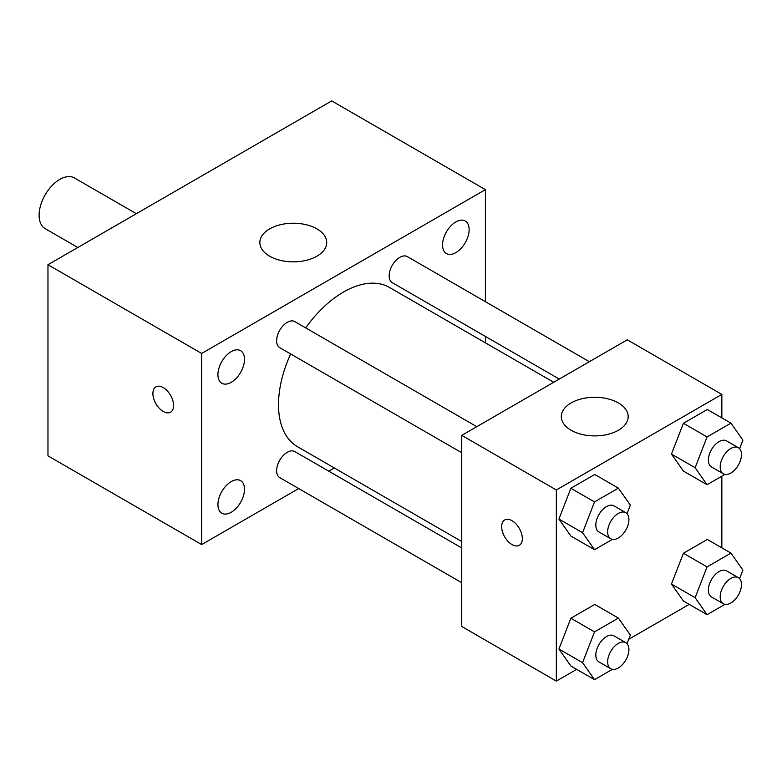 <?xml version="1.0" encoding="UTF-8"?>
<svg xmlns="http://www.w3.org/2000/svg" width="782" height="782" viewBox="0 0 782 782"><rect width="100%" height="100%" fill="white"/><g stroke="black" fill="none" stroke-linecap="round" stroke-linejoin="round"><path stroke-width="1.17" d="M136.342 213.701L74.417 177.954A29.257 16.891 120 0 0 51.876 185.793A29.257 16.891 120 0 0 39.1 215.236A29.257 16.891 120 0 0 45.161 228.637L77.819 247.493M298.685 488.555L201.658 544.575L47.966 455.847L47.966 264.727L331.705 100.907L485.397 189.645L485.397 301.686M455.838 221.941A18.797 10.85 120 0 0 443.56 238.5A18.797 10.85 120 0 0 446.444 253.563A18.797 10.85 120 0 0 465.241 242.713A18.797 10.85 120 0 0 465.241 221.013A18.797 10.85 120 0 0 455.838 221.941M231.218 351.626A18.797 10.85 120 0 0 218.94 368.185A18.797 10.85 120 0 0 221.814 383.248A18.797 10.85 120 0 0 240.612 372.398A18.797 10.85 120 0 0 240.612 350.698A18.797 10.85 120 0 0 231.218 351.626M231.218 481.595A18.797 10.85 120 0 0 218.94 498.154A18.797 10.85 120 0 0 221.814 513.207A18.797 10.85 120 0 0 240.612 502.357A18.797 10.85 120 0 0 240.612 480.656A18.797 10.85 120 0 0 231.218 481.595M201.658 544.575L201.658 353.454L47.966 264.727M201.658 353.454L485.397 189.645M316.925 256.193A33.44 19.306 180 0 1 280.484 260.377A33.44 19.306 180 0 1 259.849 242.537A33.44 19.306 180 0 1 293.279 223.232A33.44 19.306 180 0 1 326.72 242.537A33.44 19.306 180 0 1 316.925 256.193M334.325 467.978L328.782 471.184M173.584 405.506A14.633 8.446 60 0 1 170.554 412.202A14.633 8.446 60 0 1 155.921 403.756A14.633 8.446 60 0 1 155.921 386.865A14.633 8.446 60 0 1 167.192 390.785A14.633 8.446 60 0 1 173.584 405.506M170.554 412.202A14.633 8.446 60 0 1 155.931 403.747A14.633 8.446 60 0 1 155.921 386.855M485.397 336.436L485.397 342.839M589.354 361.695L407.324 256.604A15.044 8.69 120 0 0 399.807 257.356A15.044 8.69 120 0 0 389.162 275.782A15.044 8.69 120 0 0 392.281 282.673L559.257 379.075M461.751 547.957L294.775 451.546A15.044 8.69 120 0 0 287.258 452.299A15.044 8.69 120 0 0 276.613 470.725A15.044 8.69 120 0 0 279.731 477.616L461.751 582.707M476.805 426.679L294.775 321.588A15.044 8.69 120 0 0 287.258 322.331A15.044 8.69 120 0 0 277.424 335.595A15.044 8.69 120 0 0 279.731 347.648L461.751 452.739M290.65 353.953A91.953 53.088 120 0 0 278.509 404.656A91.953 53.088 120 0 0 297.551 446.747L461.751 541.545M553.715 382.271L389.504 287.473A91.953 53.088 120 0 0 305.694 327.893M576.666 669.353L556.334 681.093L461.751 626.49L461.751 435.369L627.272 339.808L721.845 394.411L721.845 417.891M689.216 604.369L628.708 639.305M683.419 471.067L671.474 454.068L683.419 423.287L707.309 409.494L683.419 423.287L671.474 454.068L683.419 471.067L707.065 484.723L695.12 467.724L707.065 436.942L730.955 423.14L742.9 440.139L739.577 448.712M570.87 666.01L558.925 649.011L570.87 618.23L594.76 604.437L570.87 618.23L558.925 649.011L570.87 666.01L594.516 679.656L582.57 662.667L594.516 631.876L618.406 618.083L630.351 635.082L627.027 643.645M721.845 476.179L721.845 547.85M556.334 681.093L556.334 489.972L721.845 394.411M683.419 601.026L671.474 584.037L683.419 553.245L707.309 539.453L683.419 553.245L671.474 584.037L683.419 601.026L707.065 614.681L695.12 597.683L707.065 566.901L730.955 553.109L742.9 570.098L739.577 578.67M570.87 536.051L558.925 519.053L570.87 488.271L594.76 474.478L570.87 488.271L558.925 519.053L570.87 536.051L594.516 549.697L582.57 532.708L594.516 501.917L618.406 488.124L630.351 505.123L627.027 513.686M556.334 489.972L461.751 435.369M571.114 430.247A33.44 19.306 180 0 1 561.32 416.591A33.44 19.306 180 0 1 594.76 397.285A33.44 19.306 180 0 1 628.19 416.591A33.44 19.306 180 0 1 607.555 434.43A33.44 19.306 180 0 1 571.114 430.247M522.347 538.602A14.633 8.446 60 0 1 519.316 545.298A14.633 8.446 60 0 1 504.683 536.853A14.633 8.446 60 0 1 504.683 519.962A14.633 8.446 60 0 1 515.954 523.881A14.633 8.446 60 0 1 522.347 538.602M519.316 545.298A14.633 8.446 60 0 1 504.693 536.853A14.633 8.446 60 0 1 504.693 519.962M612.404 539.375L594.516 549.697M625.805 512.709L613.987 505.876A15.044 8.69 120 0 0 602.384 509.913A15.044 8.69 120 0 0 595.816 525.054A15.044 8.69 120 0 0 598.934 531.946L610.762 538.769A15.044 8.69 120 0 0 625.805 530.079A15.044 8.69 120 0 0 625.805 512.709A15.044 8.69 120 0 0 614.212 516.736A15.044 8.69 120 0 0 607.643 531.877A15.044 8.69 120 0 0 610.762 538.769M582.57 532.708L558.925 519.053M594.516 501.917L570.87 488.271M618.406 488.124L594.76 474.478M724.953 474.391L707.065 484.723M738.355 447.724L726.537 440.901A15.044 8.69 120 0 0 714.934 444.929A15.044 8.69 120 0 0 708.375 460.07A15.044 8.69 120 0 0 711.483 466.962L723.311 473.784A15.044 8.69 120 0 0 738.355 465.104A15.044 8.69 120 0 0 738.355 447.724A15.044 8.69 120 0 0 726.761 451.761A15.044 8.69 120 0 0 720.193 466.903A15.044 8.69 120 0 0 723.311 473.784M695.12 467.724L671.474 454.068M707.065 436.942L683.419 423.287M730.955 423.14L707.309 409.494M612.404 669.333L594.516 679.656M625.805 642.667L613.987 635.844A15.044 8.69 120 0 0 602.384 639.872A15.044 8.69 120 0 0 595.816 655.013A15.044 8.69 120 0 0 598.934 661.904L610.762 668.727A15.044 8.69 120 0 0 625.805 660.047A15.044 8.69 120 0 0 625.805 642.667A15.044 8.69 120 0 0 614.212 646.694A15.044 8.69 120 0 0 607.643 661.846A15.044 8.69 120 0 0 610.762 668.727M582.57 662.667L558.925 649.011M594.516 631.876L570.87 618.23M618.406 618.083L594.76 604.437M724.953 604.349L707.065 614.681M738.355 577.683L726.537 570.86A15.044 8.69 120 0 0 714.934 574.897A15.044 8.69 120 0 0 708.375 590.039A15.044 8.69 120 0 0 711.483 596.93L723.311 603.753A15.044 8.69 120 0 0 738.355 595.063A15.044 8.69 120 0 0 738.355 577.683A15.044 8.69 120 0 0 726.761 581.72A15.044 8.69 120 0 0 720.193 596.862A15.044 8.69 120 0 0 723.311 603.753M695.12 597.683L671.474 584.037M707.065 566.901L683.419 553.245M730.955 553.109L707.309 539.453"/></g></svg>
